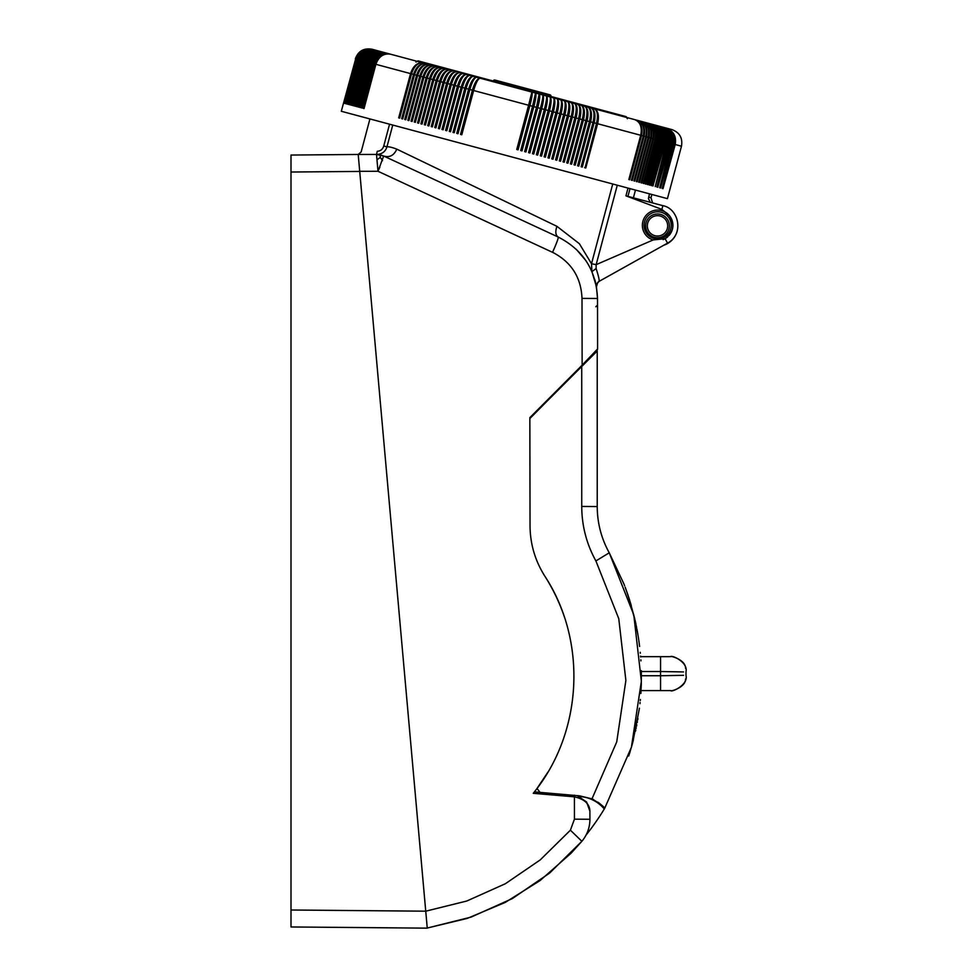 <?xml version="1.0" encoding="UTF-8"?>
<svg xmlns="http://www.w3.org/2000/svg" width="977" height="977" viewBox="0 0 977 977"><rect width="100%" height="100%" fill="white"/><g stroke="black" fill="none" stroke-linecap="round" stroke-linejoin="round"><path stroke-width="1.47" d="M493.263 81.018A1.356 1.356 0 0 1 494.924 80.053L502.789 82.166L502.434 83.472L418.034 60.867L626.172 116.629L627.368 118.706M522.109 88.748L541.771 94.012L542.125 92.705L549.99 94.818A1.356 1.356 0 0 1 550.943 96.479A1.356 1.356 0 0 0 549.99 94.818M502.789 82.166L542.125 92.705M663.871 245.19A20.358 20.358 0 0 0 677.22 230.926M649.497 193.849L648.447 198.624L650.279 202.324M635.465 190.088L633.401 197.83M668.976 228.923A11.883 11.883 0 0 1 654.431 237.326A11.883 11.883 0 0 1 646.029 222.78A11.883 11.883 0 0 1 660.574 214.378A11.883 11.883 0 0 1 668.976 228.923M480.733 78.368L671.883 129.587C679.638 132.493 682.838 138.038 681.482 146.208L675.217 144.523L662.992 188.683L674.851 144.425C676.243 136.267 673.275 130.784 665.948 127.999C673.507 130.845 676.585 136.353 675.217 144.523M355.347 58.815C358.254 51.06 363.798 47.861 371.968 49.229L372.31 49.314C364.128 47.946 358.583 51.146 355.665 58.901L341.303 111.268L667.425 198.649L681.482 146.208M674.081 144.23C675.461 136.059 672.396 130.552 664.897 127.706C672.164 130.491 675.095 135.95 673.69 144.12L662.223 188.476L674.081 144.23L674.851 144.425M672.86 143.9C674.24 135.73 671.211 130.234 663.762 127.401C670.955 130.161 673.837 135.62 672.432 143.778L660.574 188.036L672.86 143.9L673.69 144.12M671.541 143.546C672.933 135.376 669.929 129.892 662.54 127.083C669.648 129.819 672.506 135.266 671.089 143.424L659.683 187.792L671.541 143.546L672.432 143.778M670.137 143.167C671.529 134.997 668.561 129.526 661.234 126.729C668.268 129.44 671.077 134.875 669.648 143.033L657.802 187.291L670.137 143.167L671.089 143.424M668.647 142.764C670.051 134.606 667.108 129.135 659.841 126.363C666.803 129.049 669.563 134.472 668.134 142.63L656.788 187.022L668.647 142.764L669.648 143.033M667.059 142.349C668.476 134.179 665.569 128.72 658.376 125.96C665.239 128.634 667.963 134.044 666.522 142.202L655.201 186.595L667.059 142.349L668.134 142.63M665.386 141.897C666.803 133.739 663.957 128.292 656.825 125.544C663.603 128.195 666.265 133.593 664.824 141.738L652.966 185.996L665.386 141.897L666.522 142.202M663.639 141.421C665.056 133.263 662.247 127.828 655.201 125.117C661.881 127.731 664.494 133.116 663.029 141.262L651.183 185.508L651.781 185.679L663.639 141.421L664.824 141.738M661.795 140.932C663.224 132.774 660.452 127.352 653.491 124.653C660.073 127.254 662.638 132.616 661.16 140.761L649.302 185.007L649.937 185.178L661.795 140.932L663.029 141.262M460.594 72.97L546.351 95.941C547.047 96.967 546.375 101.461 544.323 109.461L532.465 153.707L533.76 154.048L545.618 109.803L548.219 110.499C550.246 102.5 550.82 97.969 549.929 96.906C551.602 98.189 551.468 102.829 549.514 110.841L552.103 111.537L540.244 155.795L541.527 156.137L553.385 111.879L555.962 112.575C557.952 104.563 558.319 99.984 557.049 98.811C559.088 100.191 559.149 104.893 557.244 112.917L559.809 113.601C561.775 105.589 562.031 100.973 560.566 99.752L577.822 104.38C580.204 105.846 580.46 110.596 578.579 118.632L566.733 162.89L567.942 163.208L579.801 118.962L582.243 119.621C584.099 111.573 583.745 106.798 581.181 105.284L587.788 107.055C591.439 108.862 592.38 113.796 590.621 121.856L592.99 122.491L581.132 166.749L582.292 167.055L594.15 122.809L596.483 123.432L585.076 167.8L596.959 123.456A13.593 7.144 -75 0 0 596.874 111.94M596.483 123.432C598.278 115.371 597.533 110.486 594.248 108.777L616.536 114.749M343.904 103.183L355.75 58.925C358.669 51.17 364.177 47.958 372.31 49.314L453.181 70.979C448.968 70.686 445.61 74.46 443.082 82.324L431.223 126.57L432.384 126.888L444.242 82.642L446.611 83.277L434.753 127.523L435.925 127.84L447.784 83.595L450.177 84.23L438.319 128.476L439.516 128.793L451.374 84.547L453.792 85.194L441.934 129.452L443.143 129.77L455.001 85.524L457.444 86.171C459.898 78.294 462.89 74.411 466.42 74.533C463.635 74.618 461.046 78.6 458.665 86.501L461.132 87.161C463.574 79.284 466.469 75.376 469.815 75.437C467.214 75.571 464.734 79.589 462.365 87.49L464.844 88.162C467.275 80.273 470.071 76.34 473.234 76.353C470.829 76.536 468.447 80.59 466.09 88.492L468.606 89.163L456.748 133.409L457.993 133.751L469.852 89.505L472.38 90.177L460.521 134.423L461.791 134.765L473.637 90.519L528.606 105.247L531.903 92.07C532.624 93.096 531.952 97.602 529.913 105.589L532.55 106.298L520.692 150.556L521.999 150.898L533.857 106.652L536.483 107.36L539.145 94.012C540.244 95.135 539.793 99.703 537.79 107.702L540.415 108.41C542.479 100.423 543.261 95.954 542.76 94.989C544.042 96.161 543.7 100.753 541.71 108.752L544.323 109.461M414.578 74.582L402.695 118.938L401.681 118.657L413.54 74.411C416.202 66.583 420.342 63.017 425.948 63.688L434.582 65.996C429.416 65.447 425.52 69.086 422.894 76.914L411.036 121.172L412.111 121.453L423.749 77.049A13.593 8.463 -75 0 1 428.134 68.915M427.242 77.977L415.359 122.32L414.272 122.04L426.131 77.781C428.732 69.941 432.542 66.277 437.562 66.802L443.668 68.439C438.978 67.999 435.339 71.712 432.762 79.564L420.904 123.81L422.027 124.116L433.532 79.662A13.593 7.669 -75 0 1 438.929 70.307M442.532 70.894A13.593 7.389 -75 0 0 436.902 80.566L425.435 125.019L424.299 124.726L436.157 80.468C438.71 72.616 442.263 68.891 446.794 69.269L449.97 70.124C446.294 69.965 443.216 73.825 440.737 81.702L443.082 82.324M552.103 111.537C554.118 103.538 554.582 98.982 553.495 97.859L557.049 98.811M356.08 59.011C358.986 51.256 364.494 48.044 372.591 49.387C364.421 48.032 358.877 51.231 355.958 58.986L344.222 103.269L356.349 59.084C359.267 51.329 364.8 48.129 372.97 49.485C364.897 48.154 359.414 51.366 356.507 59.133L356.837 59.218C359.756 51.463 365.276 48.264 373.422 49.607C365.398 48.288 359.927 51.512 357.02 59.267L357.423 59.377C360.33 51.622 365.85 48.41 373.971 49.754C365.984 48.447 360.537 51.671 357.631 59.438L358.095 59.56C361.002 51.793 366.509 48.594 374.606 49.925C366.656 48.63 361.234 51.854 358.339 59.621L347.006 104.014M344.502 103.342L356.349 59.084M344.649 103.379L356.507 59.133M344.979 103.464L356.837 59.218M345.162 103.513L357.02 59.267M345.565 103.623L357.423 59.377M345.773 103.684L357.631 59.438M346.237 103.806L358.095 59.56M346.481 103.867L358.339 59.621M347.287 104.087L359.145 59.841C362.027 52.074 367.425 48.838 375.339 50.12C367.267 48.789 361.771 52.001 358.864 59.768M348.178 104.331L360.037 60.073C362.919 52.306 368.292 49.07 376.145 50.34C368.109 49.021 362.638 52.233 359.731 60L347.873 104.246M349.168 104.588L361.026 60.342C363.908 52.575 369.245 49.314 377.037 50.584C369.037 49.265 363.591 52.489 360.684 60.256L348.838 104.502M350.255 104.881L362.113 60.635L362.882 60.843C365.777 53.076 371.175 49.839 379.088 51.122C371.419 49.9 366.143 53.173 363.285 60.94L364.116 61.172L352.257 105.418M349.888 104.783L361.734 60.537C364.629 52.77 370.063 49.534 378.014 50.841C370.283 49.595 364.983 52.868 362.113 60.635M351.024 105.089L362.882 60.843M351.427 105.198L363.285 60.94M352.685 105.528L364.543 61.282C367.401 53.515 372.628 50.23 380.236 51.439C372.371 50.157 366.998 53.405 364.116 61.172M353.589 105.772L365.447 61.527C368.317 53.759 373.666 50.499 381.457 51.769C373.935 50.584 368.756 53.869 365.899 61.649L366.851 61.905L355.005 106.151M354.04 105.895L365.899 61.649M355.494 106.285L367.34 62.039C370.185 54.26 375.339 50.951 382.776 52.123C375.034 50.877 369.733 54.138 366.851 61.905M357.02 106.701L368.879 62.443C371.712 54.663 376.817 51.354 384.181 52.489C376.499 51.268 371.223 54.541 368.366 62.308L356.507 106.554M358.644 107.128L370.503 62.882C373.324 55.103 378.38 51.769 385.659 52.892C378.05 51.683 372.811 54.956 369.953 62.736L358.095 106.981M360.354 107.592L372.213 63.334L373.397 63.652L361.539 107.91L362.149 108.068L374.008 63.823L375.253 64.152L363.395 108.398L364.03 108.569L375.889 64.323L410.548 73.605C413.222 65.789 417.435 62.235 423.175 62.943C418.034 62.394 414.15 66.033 411.525 73.873L413.54 74.411M359.78 107.433L371.626 63.187C374.484 55.408 379.674 52.111 387.21 53.308C380.029 52.208 375.021 55.555 372.213 63.334M374.008 63.823C376.817 56.031 381.763 52.673 388.846 53.747C381.396 52.575 376.243 55.884 373.397 63.652M375.889 64.323C378.685 56.532 383.57 53.161 390.568 54.199C383.192 53.063 378.087 56.373 375.253 64.152M410.548 73.605L398.689 117.863L399.666 118.119L411.525 73.873M414.468 74.557A13.593 9.208 -75 0 1 417.301 68.5M425.948 63.688C420.953 63.175 417.155 66.839 414.541 74.679L416.605 75.229C419.255 67.401 423.31 63.81 428.769 64.445C423.933 63.969 420.22 67.657 417.631 75.51L419.719 76.072C422.357 68.231 426.326 64.616 431.651 65.215C426.961 64.787 423.334 68.5 420.769 76.353L422.894 76.914M402.695 118.938L414.541 74.679M417.655 75.412L405.773 119.756L404.747 119.487L416.605 75.229M417.497 75.376A13.593 8.964 -75 0 1 420.94 68.475M405.773 119.756L417.631 75.51M420.794 76.255L408.911 120.598L407.861 120.318L419.719 76.072M420.598 76.194A13.593 8.72 -75 0 1 424.543 68.634M408.911 120.598L420.769 76.353M434.582 65.996C430.063 65.618 426.522 69.355 423.957 77.207L426.131 77.781M412.111 121.453L423.957 77.207M426.961 77.904A13.593 8.195 -75 0 1 431.736 69.306M437.562 66.802C433.202 66.46 429.758 70.222 427.218 78.075L429.416 78.673L417.558 122.919L418.669 123.212L430.515 78.966L432.762 79.564M415.359 122.32L427.218 78.075M418.669 123.212L430.222 78.783A13.593 7.938 -75 0 1 435.327 69.77M430.515 78.966C433.043 71.101 436.401 67.315 440.59 67.608C435.73 67.132 432.005 70.82 429.416 78.673M443.668 68.439C439.65 68.182 436.389 71.993 433.873 79.858L436.157 80.468M422.027 124.116L433.873 79.858M446.794 69.269C442.947 69.074 439.772 72.909 437.281 80.773L439.589 81.396C442.129 73.531 445.597 69.782 449.97 70.124M425.435 125.019L437.281 80.773M439.589 81.396L427.731 125.642L428.891 125.948L440.737 81.702M432.384 126.888L443.766 82.41A13.593 6.827 -75 0 1 449.786 72.188M453.181 70.979C449.676 70.869 446.697 74.753 444.242 82.642M435.388 127.694L447.271 83.35A13.593 6.546 -75 0 1 453.426 72.896M447.784 83.595C450.226 75.705 453.108 71.797 456.43 71.858C452.4 71.602 449.115 75.412 446.611 83.277M438.929 128.646L450.812 84.291A13.593 6.253 -75 0 1 457.077 73.629M451.374 84.547C453.792 76.658 456.577 72.725 459.727 72.738C455.856 72.53 452.669 76.365 450.177 84.23M442.52 129.599L454.403 85.255A13.593 5.96 -75 0 1 460.741 74.399M455.001 85.524C457.407 77.623 460.094 73.666 463.061 73.629C459.361 73.47 456.271 77.317 453.792 85.194M458.665 86.501L446.807 130.747L445.585 130.429L457.444 86.171M446.135 130.576L458.018 86.232A13.593 5.654 -75 0 1 464.405 75.18M462.365 87.49L450.507 131.748L449.273 131.419L461.132 87.161M449.799 131.553L461.681 87.209A13.593 5.349 -75 0 1 468.081 75.998M464.844 88.162L452.998 132.408L454.232 132.738L466.09 88.492M457.212 133.544L469.094 89.188A13.593 4.738 -75 0 1 475.457 77.671M469.852 89.505C472.184 81.592 474.468 77.513 476.691 77.281C473.711 77.305 471.012 81.274 468.606 89.163M460.961 134.545L472.844 90.202A13.593 4.433 -75 0 1 479.157 78.539M473.637 90.519C475.958 82.593 478.132 78.502 480.171 78.221C477.374 78.294 474.773 82.276 472.38 90.177M517.908 149.799L529.79 105.455A13.593 1.575 -75 0 0 531.903 92.082M528.606 105.247L516.748 149.493L518.054 149.847L529.913 105.589M533.857 106.652C535.885 98.653 536.434 94.122 535.53 93.047L532.55 106.298M521.816 150.849L533.698 106.505A13.593 1.905 -75 0 0 535.555 93.084M537.79 107.702L525.931 151.96L524.637 151.606L536.483 107.36M525.711 151.899L537.594 107.555A13.593 2.235 -75 0 0 539.206 94.097M541.71 108.752L529.852 153.01L528.557 152.656L540.415 108.41M529.607 152.937L541.49 108.594A13.593 2.552 -75 0 0 542.87 95.123M533.479 153.975L545.361 109.632A13.593 2.882 -75 0 0 546.534 96.161M546.351 95.941C547.828 97.175 547.584 101.791 545.618 109.803M549.514 110.841L537.655 155.099L536.373 154.745L548.219 110.499M537.338 155.013L549.221 110.67A13.593 3.2 -75 0 0 550.198 97.211M541.185 156.039L553.067 111.696A13.593 3.517 -75 0 0 553.861 98.274M553.495 97.859C555.351 99.19 555.315 103.867 553.385 111.879M557.244 112.917L545.386 157.163L544.104 156.821L555.962 112.575M545.007 157.065L556.89 112.721A13.593 3.835 -75 0 0 557.525 99.336M560.566 99.752C562.801 101.181 562.96 105.907 561.067 113.943L549.208 158.189L547.95 157.847L559.809 113.601M548.805 158.079L560.688 113.735A13.593 4.152 -75 0 0 561.177 100.411M564.877 114.968C566.758 106.933 566.489 102.17 564.071 100.692C565.72 101.962 565.573 106.615 563.619 114.627L551.761 158.872L553.019 159.214L564.877 114.968L567.405 115.64C569.335 107.617 569.383 102.951 567.552 101.632C570.141 103.147 570.519 107.934 568.651 115.97L571.166 116.642L559.308 160.9L560.542 161.229L572.4 116.984L574.891 117.643L563.033 161.901L564.266 162.219L576.112 117.973L578.579 118.632M552.579 159.092L564.462 114.749A13.593 4.47 -75 0 0 564.816 101.51M568.651 115.97L556.792 160.228L555.547 159.886L567.405 115.64M556.328 160.094L568.211 115.75A13.593 4.775 -75 0 0 568.443 102.609M572.4 116.984C574.244 108.936 573.78 104.124 571.008 102.548C573.023 103.928 573.084 108.618 571.166 116.642M560.053 161.095L571.936 116.751A13.593 5.08 -75 0 0 572.058 103.721M576.112 117.973C577.944 109.925 577.383 105.089 574.427 103.464C576.638 104.893 576.784 109.619 574.891 117.643M563.741 162.084L575.624 117.741A13.593 5.386 -75 0 0 575.673 104.844M567.393 163.061L579.276 118.718A13.593 5.691 -75 0 0 579.251 105.98M577.822 104.38C580.949 106.041 581.608 110.902 579.801 118.962M581.181 105.284C584.478 106.994 585.235 111.879 583.452 119.939L571.594 164.185L570.385 163.867L582.243 119.621M571.008 164.026L582.89 119.682A13.593 5.984 -75 0 0 582.829 107.14M587.055 120.904C588.826 112.844 587.983 107.934 584.502 106.175C587.25 107.739 587.714 112.538 585.858 120.586L574.012 164.832L575.197 165.15L587.055 120.904L589.449 121.551C591.268 113.503 590.719 108.667 587.788 107.055M574.586 164.991L586.469 120.647A13.593 6.277 -75 0 0 586.371 108.3M589.449 121.551L577.59 165.797L578.763 166.114L590.621 121.856M578.128 165.943L590.01 121.588A13.593 6.57 -75 0 0 589.9 109.497M594.15 122.809C595.885 114.736 594.846 109.778 591.036 107.922C594.15 109.583 594.798 114.443 592.99 122.491M581.132 166.749L593.503 122.528A13.593 6.863 -75 0 0 593.405 110.706M584.625 167.678L585.773 167.983L597.631 123.737L640.704 135.278C642.28 127.169 640.301 121.954 634.781 119.646C640.827 122.088 643.086 127.376 641.559 135.51L643.281 135.974L631.423 180.22L632.266 180.44L644.124 136.194L645.785 136.646L633.926 180.892L634.745 181.111L646.603 136.865L648.215 137.293C649.754 129.172 647.568 123.896 641.657 121.49C648.044 124.03 650.499 129.367 649.009 137.513L650.572 137.928C652.099 129.794 649.852 124.506 643.819 122.064C650.316 124.629 652.819 129.99 651.341 138.136L652.856 138.539C654.37 130.405 652.05 125.093 645.895 122.626C652.502 125.215 655.066 130.588 653.589 138.734L655.054 139.125L643.196 183.371L643.904 183.566L655.762 139.32L657.167 139.699C658.657 131.553 656.214 126.216 649.839 123.676C656.629 126.326 659.304 131.724 657.863 139.882L659.206 140.236C660.684 132.103 658.193 126.741 651.708 124.177C658.583 126.851 661.307 132.261 659.866 140.419L661.16 140.761M594.248 108.777C598.229 110.682 599.353 115.665 597.631 123.737M641.559 135.51L629.713 179.756L628.846 179.524L640.704 135.278M659.206 140.236L647.348 184.494L648.007 184.665L659.866 140.419M657.167 139.699L645.321 183.945L646.005 184.128L657.863 139.882M655.054 139.125C656.556 130.991 654.175 125.667 647.91 123.163C654.602 125.789 657.228 131.174 655.762 139.32M652.856 138.539L640.997 182.784L641.742 182.98L653.589 138.734M650.572 137.928L638.726 182.174L639.483 182.381L651.341 138.136M648.215 137.293L636.369 181.539L637.151 181.759L649.009 137.513M645.785 136.646C647.336 128.524 645.223 123.273 639.434 120.892C645.712 123.395 648.105 128.72 646.603 136.865M643.281 135.974C644.844 127.853 642.793 122.614 637.138 120.269C643.306 122.76 645.626 128.06 644.124 136.194M453.487 132.542L465.37 88.199A13.593 5.056 -75 0 1 471.769 76.829M428.891 125.948L440.309 81.482A13.593 7.108 -75 0 1 446.159 71.516M399.666 118.119L411.488 73.763A13.593 9.452 -75 0 1 413.601 68.842M343.806 103.159L355.665 58.901M589.876 810.837L589.937 819.276C589.852 827.58 587.165 834.92 581.865 841.295L549.648 873.047L512.327 898.584L471.085 917.11L427.242 928.04L359.719 171.427L290.999 172.025L290.999 926.965L427.254 928.15L425.74 911.187L466.762 901.026L505.341 883.745L540.269 859.87L570.409 830.181L581.865 841.295L571.289 852.994M599.023 281.339L597.692 282.451L596.458 286.75L591.915 271.63L591.512 263.741L579.373 243.713L556.939 226.334C555.119 231.671 555.547 235.249 558.209 237.045C583.184 249.892 596.275 270.36 597.509 298.486L582.011 298.388L582.133 365.178L597.594 348.948L597.509 298.486L596.397 286.371M588.63 265.048L586.102 260.957M585.773 260.468L576.198 249.233M558.722 237.277L558.209 237.045C558.478 238.241 556.597 243.322 552.542 252.298C571.264 261.934 581.095 277.297 582.011 298.388M378.014 171.268L383.668 156.027L558.209 237.045M377.293 151.264C356.336 152.168 356.336 152.168 377.293 151.264L376.499 154.451L377.293 151.264M376.78 154.451C382.031 154.171 385.427 151.643 386.953 146.843L383.753 146C382.74 149.2 380.688 150.946 377.574 151.252M612.738 183.994L591.512 263.741L596.153 264.645L653.149 239.951L665.081 238.681C673.69 232.306 675.107 224.6 669.355 215.563L661.893 209.383L625.952 195.852L662.87 205.671C678.49 208.382 684.694 233.833 667.56 243.126L598.767 281.547M591.915 271.63L596.117 268.565C598.62 276.32 599.585 280.594 598.999 281.413L596.715 284.038M594.773 279.532L595.494 282.182M595.616 282.695L596.373 286.261M386.196 146.855C388.235 146.452 391.765 147.222 396.784 149.139C394 155.477 389.628 157.773 383.668 156.027L376.499 154.451L378.001 171.28L553.874 252.945M382.495 160.668L380.322 157.346L380.175 154.842M589.925 812.034L589.9 811.228L589.925 812.034C590.023 804.266 584.844 799.198 574.403 796.841L574.403 795.156L574.403 796.841L533.259 793.312C582.744 732.872 587.592 641.364 544.763 576.039C535.103 560.725 530.193 544.006 530.035 525.895L529.852 417.643L582.133 365.178M379.845 167.165L379.455 168.044M379.442 168.081L378.905 169.302M369.929 118.938L361.148 151.96L358.205 154.464L376.499 154.451M290.999 172.025L290.999 155.05L358.205 154.464L359.719 171.427M534.395 791.883L540.049 792.384L538.999 792.127L540.049 792.384L538.999 792.127L540.049 792.384L538.999 792.127L540.049 792.384L538.999 792.127L540.049 792.384L538.999 792.127L540.049 792.384L538.999 792.127L540.049 792.384L536.996 788.488L548.085 771.891M596.117 268.565L596.153 264.645L617.281 185.215M380.322 157.346L377.549 159.373M665.081 238.681L667.56 243.126M661.893 209.383L662.87 205.671M576.87 370.454L576.369 371.871M571.032 853.263L540.122 880.521L505.231 902.418L467.275 918.392L427.242 928.04M653.149 239.951A15.266 15.266 0 0 1 642.964 221.144A15.266 15.266 0 0 1 672.176 220.668M625.952 195.852L628.016 188.085M589.9 811.228L586.591 801.983L577.199 795.632M396.784 149.139L556.939 226.334M377.72 154.488L378.453 154.561M378.734 154.598L380.334 154.879M381.433 155.172L382.178 155.416M672.408 221.474A15.266 15.266 0 0 1 672.787 223.44M672.848 223.941A15.266 15.266 0 0 1 669.001 235.555M627.942 196.377L630.006 188.622M595.823 306.766L597.521 305.068L597.594 348.948L597.509 298.486M667.816 236.739A15.266 15.266 0 0 1 663.09 239.621M358.266 155.123L359.585 169.9M597.594 348.948L597.374 349.778M539.463 793.019L540.073 792.396M544.763 576.039C553.141 589.155 559.784 603.102 564.706 617.867M540.049 792.384L579.654 795.852L579.605 796.524M529.852 418.547L544.629 403.611M597.228 351.012L597.228 506.575L581.742 506.44L581.73 366.497L597.228 351.012M587.043 360.244L587.043 361.185L590.438 357.802L590.438 356.837M586.701 360.586L586.701 361.527L530.193 418.046M582.634 365.606L582.634 364.665M579.654 795.852L591.989 798.856C600.269 803.839 604.494 807.014 604.653 808.382A35.367 35.367 0 0 0 598.376 802.532M593.552 799.589A35.367 35.367 0 0 0 592.563 799.113M586.017 835.152A254.496 254.496 0 0 0 604.287 808.993L604.653 808.382L600.916 804.559M604.653 808.382L631.411 747.258L641.364 681.238L633.792 614.887L609.245 552.799C601.307 538.425 597.301 523.013 597.228 506.575M600.599 804.291L598.938 802.96M598.913 802.935L597.802 802.129M624.669 585.882L624.01 584.161M624.254 584.808L623.961 584.038M625.207 587.299L628.993 598.144M626.001 589.461L631.289 605.606M630.934 604.384L630.605 603.298M630.336 602.406L630.092 601.6M629.799 600.66L629.127 598.571M628.064 595.323L627.625 594.028M627.381 593.344L627.149 592.66M631.472 607.56L635.258 621.03M635.27 621.079L635.942 624.218M636.271 625.817L636.528 627.039M636.931 629.139L637.663 633.181M637.663 633.194L637.92 634.659M638.408 637.676L638.518 638.396M638.885 640.924L639.019 641.877M640.24 652.318L640.326 653.259M640.9 692.632L640.851 693.475M640.375 699.459L640.277 700.607M640.094 702.475L639.959 703.684M637.932 718.522L637.676 720.037M637.383 721.71L637.248 722.467M636.809 724.787L636.528 726.204M636.222 727.767L636.076 728.451M635.758 729.99L635.49 731.223M633.377 740.041L633.169 740.884M630.238 751.203L630.018 751.911M629.994 751.985L629.774 752.705M629.762 752.742L629.567 753.352M629.542 753.426L629.347 754.049M628.712 756.015L631.972 745.304M632.143 744.682L632.62 742.935M632.791 742.288L639.447 708.191M640.924 692.217L641.278 684.669M641.291 684.266L641.339 670.674M640.912 660.879L640.851 659.817M640.643 656.996L640.57 656.08M639.605 646.481L638.934 641.266M638.763 640.057L638.225 636.54M638.091 635.722L635.282 621.14M629.286 599.048L634.72 618.685L634.268 619.821M591.989 798.856L616.731 741.897L625.878 680.444L618.771 618.697L595.897 560.932L609.245 552.799L623.912 583.928M641.022 690.605L670.723 690.605C671.785 692.546 688.382 684.743 686.001 675.547L686.001 671.724C688.174 662.198 671.785 654.798 670.674 656.666L670.735 656.666C669.624 655.384 685.695 659.56 685.573 668.305L685.585 668.353M683.534 675.327L660.562 675.742L660.562 671.529L683.534 671.932M669.746 656.666L657.558 656.666M640.619 656.666L660.562 656.666L660.562 671.529L641.352 671.529M651.854 194.484L650.987 197.757L648.618 197.122M667.34 228.484A10.185 10.185 0 0 1 654.871 235.689A10.185 10.185 0 0 1 647.678 223.22A10.185 10.185 0 0 1 660.134 216.015A10.185 10.185 0 0 1 667.34 228.484M360.037 60.073L360.684 60.256M364.543 61.282L365.447 61.527M367.34 62.039L368.366 62.308M368.879 62.443L369.953 62.736M454.403 85.255L455.026 85.426M458.689 86.403L458.018 86.232M462.39 87.393L461.681 87.209M469.094 89.188L469.876 89.408M472.844 90.202L473.674 90.421M533.698 106.505L532.575 106.2M537.594 107.555L536.507 107.262M541.49 108.594L540.44 108.313M544.348 109.363L545.361 109.632M549.221 110.67L548.256 110.401M552.127 111.439L553.067 111.696M555.986 112.477L556.89 112.721M559.833 113.503L560.688 113.735M567.429 115.542L568.211 115.75M571.191 116.556L571.936 116.751M574.916 117.545L575.624 117.741M578.604 118.535L579.276 118.718M582.89 119.682L582.268 119.524M583.452 119.939L585.858 120.586M564.462 114.749L563.644 114.529M561.067 113.943L563.619 114.627M529.79 105.455L528.63 105.15M465.37 88.199L466.114 88.394M370.503 62.882L371.626 63.187M361.026 60.342L361.734 60.537M383.753 146L389.554 124.189M589.937 819.276L574.439 819.178L570.409 830.181M386.953 146.843L392.754 125.056M359.707 171.317L378.001 171.28M644.063 225.382A13.568 13.568 0 0 1 661.136 212.241A13.568 13.568 0 0 1 657.668 238.925A13.568 13.568 0 0 1 644.063 225.382M574.403 796.841L574.439 819.178M573.829 270.788L576.21 274.855M290.999 910.002L425.74 911.187M595.897 560.932C586.542 543.981 581.828 525.821 581.742 506.44M604.287 808.993A34.683 34.683 0 0 0 579.801 796.536M641.401 675.742L660.562 675.742L660.562 690.605M650.987 197.757L652.587 202.935M415.958 62.064L418.034 60.867M598.999 281.413L597.692 282.451M685.573 678.966C685.695 687.71 669.624 691.887 670.735 690.605L670.747 690.605"/></g></svg>
